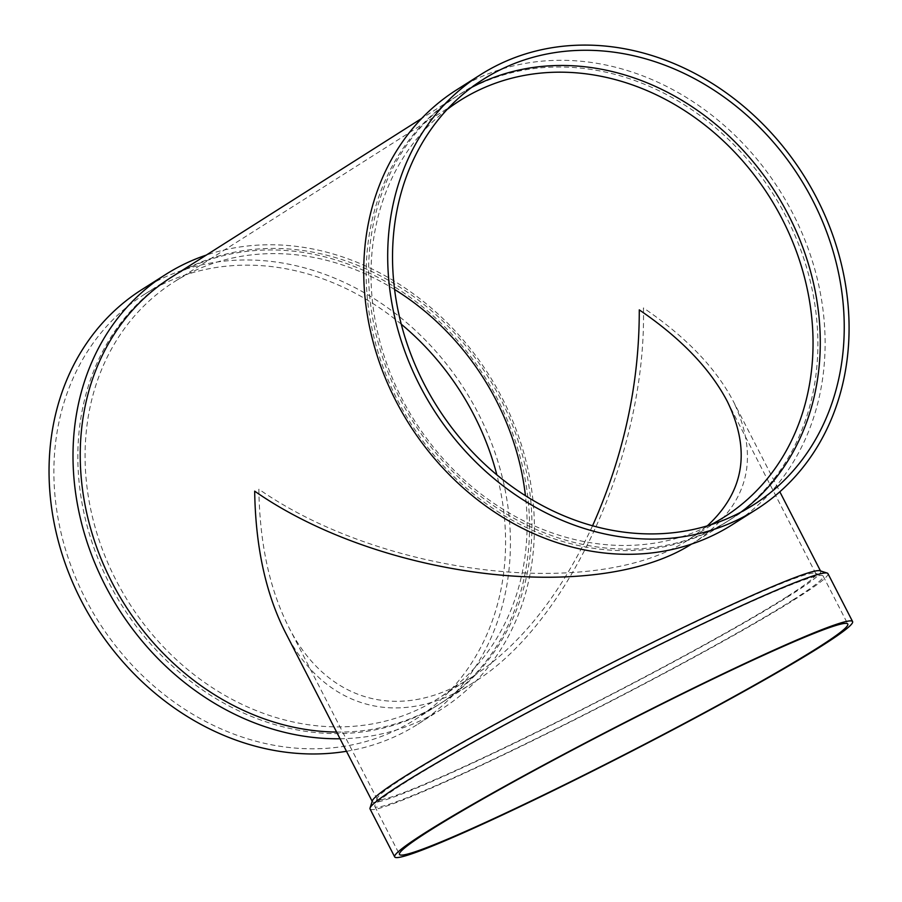 <?xml version="1.0" encoding="UTF-8"?>
<svg xmlns="http://www.w3.org/2000/svg" width="902" height="902" viewBox="0 0 902 902"><rect width="100%" height="100%" fill="white"/><g stroke="black" fill="none" stroke-linecap="round" stroke-linejoin="round"><path stroke-width="0.68" stroke-dasharray="4.51 3.38" d="M336.604 732.063A252.019 214.417 57.6 0 0 441.112 703.053A252.019 214.417 57.6 0 0 494.07 386.857A252.019 214.417 57.6 0 0 191.066 266.451A252.019 214.417 57.6 0 0 171.064 277.455M477.011 85.025A252.019 214.417 57.6 0 0 457.01 96.029A252.019 214.417 57.6 0 0 410.974 423.703A252.019 214.417 57.6 0 0 727.046 521.615A252.019 214.417 57.6 0 0 780.004 205.43A252.019 214.417 57.6 0 0 477.011 85.025M285.1 631.851C324.055 709.333 400.071 729.989 472.896 682.882C568.79 624.612 646.7 453.323 643.43 307.92C685.847 336.773 715.838 367.948 733.394 401.458L779.824 491.782M691.53 544.086L695.262 541.786C748.108 505.909 760.814 459.141 733.394 401.458M732.334 524.66A257.42 219.017 57.6 0 0 786.431 201.698A257.42 219.017 57.6 0 0 476.944 78.711A257.42 219.017 57.6 0 0 456.502 89.941M471.678 87.37A252.019 214.417 57.6 0 0 459.4 94.507A252.019 214.417 57.6 0 0 413.375 422.181A252.019 214.417 57.6 0 0 729.447 520.104A252.019 214.417 57.6 0 0 741.128 512.032M447.076 109.525A246.618 209.828 57.6 0 0 414.852 421.234A246.618 209.828 57.6 0 0 710.607 524.851M394.58 289.463A246.618 209.828 57.6 0 0 193.535 271.243A246.618 209.828 57.6 0 0 173.962 282.01A246.618 209.828 57.6 0 0 128.918 602.671A246.618 209.828 57.6 0 0 438.214 698.486A246.618 209.828 57.6 0 0 525.438 495.705M592.569 525.776C560.345 595.072 520.285 645.426 472.377 676.816C401.119 722.908 326.738 702.692 288.606 626.879C269.585 589.209 259.663 543.308 258.851 489.188C383.553 576.299 598.387 600.991 689.985 538.742L707.269 525.877M188.676 267.973A252.019 214.417 57.6 0 0 168.674 278.977A252.019 214.417 57.6 0 0 122.638 606.651A252.019 214.417 57.6 0 0 438.71 704.575A252.019 214.417 57.6 0 0 491.669 388.379A252.019 214.417 57.6 0 0 188.676 267.973M401.255 324.201A252.019 214.417 57.6 0 0 164.716 283.172A252.019 214.417 57.6 0 0 144.715 294.176A252.019 214.417 57.6 0 0 98.679 621.85A252.019 214.417 57.6 0 0 414.751 719.773A252.019 214.417 57.6 0 0 496.855 474.869M346.481 751.287A257.42 219.017 57.6 0 0 417.649 724.329A257.42 219.017 57.6 0 0 471.735 401.367A257.42 219.017 57.6 0 0 162.247 278.38A257.42 219.017 57.6 0 0 141.817 289.621M340.043 738.761A257.42 219.017 57.6 0 0 441.608 709.13A257.42 219.017 57.6 0 0 501.771 397.308A257.42 219.017 57.6 0 0 206.355 255.063M786.736 596.831A246.618 13.767 -27.2 0 1 542.948 728.917A246.618 13.767 -27.2 0 1 377.183 799.206A246.618 13.767 -27.2 0 1 377.171 798.349A246.618 13.767 -27.2 0 1 590.235 674.234A246.618 13.767 -27.2 0 1 815.183 573.244A246.618 13.767 -27.2 0 1 815.87 573.751A246.618 13.767 -27.2 0 1 786.736 596.831M793.365 599.661A252.019 14.071 -27.2 0 1 544.233 734.645A252.019 14.071 -27.2 0 1 374.837 806.478A252.019 14.071 -27.2 0 1 374.837 805.599A252.019 14.071 -27.2 0 1 592.558 678.755A252.019 14.071 -27.2 0 1 822.432 575.555A252.019 14.071 -27.2 0 1 823.143 576.074A252.019 14.071 -27.2 0 1 793.365 599.661M819.963 570.763A252.019 14.071 -27.2 0 1 820.673 571.282A252.019 14.071 -27.2 0 1 790.896 594.869A252.019 14.071 -27.2 0 1 541.775 729.853A252.019 14.071 -27.2 0 1 372.379 801.675A252.019 14.071 -27.2 0 1 372.368 800.796M827.946 573.616A257.42 14.376 -27.2 0 1 797.526 597.699A257.42 14.376 -27.2 0 1 543.06 735.57A257.42 14.376 -27.2 0 1 370.034 808.947M457.01 96.029L421.719 118.41M727.046 521.615L695.262 541.786M472.896 682.882L441.112 703.053M483.359 79.297L459.4 94.507M753.407 504.894L729.447 520.104M459.896 100.584L173.962 282.01M724.159 517.06L689.985 538.742M472.377 676.816L438.214 698.486M168.674 278.977L144.715 294.176M438.71 704.575L414.751 719.773M441.608 709.13L417.649 724.329M377.171 798.349L374.837 805.599M815.183 573.244L822.432 575.555M288.606 626.879L377.183 799.206M727.305 401.413L815.87 573.751M374.837 806.478L399.485 854.431M823.143 576.074L847.79 624.037"/><path stroke-width="1.35" d="M421.719 118.41L171.064 277.455A252.019 214.417 57.6 0 0 97.033 548.292A252.019 214.417 57.6 0 0 336.604 732.063M691.53 544.086C596.075 605.005 380.396 578.87 254.68 491.15C255.514 546.465 265.662 593.358 285.1 631.851L372.199 801.326M480.473 74.742L456.502 89.941A257.42 219.017 57.6 0 0 409.497 424.639A257.42 219.017 57.6 0 0 732.334 524.66L756.293 509.461A257.42 219.017 57.6 0 0 810.391 186.488A257.42 219.017 57.6 0 0 500.903 63.501A257.42 219.017 57.6 0 0 480.473 74.742A257.42 219.017 57.6 0 0 433.456 409.44A257.42 219.017 57.6 0 0 756.293 509.461M503.361 68.293A252.019 214.417 57.6 0 0 483.359 79.297A252.019 214.417 57.6 0 0 437.335 406.971A252.019 214.417 57.6 0 0 753.407 504.894A252.019 214.417 57.6 0 0 806.365 188.71A252.019 214.417 57.6 0 0 503.361 68.293M741.128 512.032A252.019 214.417 57.6 0 0 778.155 196.726A252.019 214.417 57.6 0 0 479.402 83.503A252.019 214.417 57.6 0 0 471.678 87.37M710.607 524.851A246.618 209.828 57.6 0 0 724.159 517.06A246.618 209.828 57.6 0 0 775.979 207.64A246.618 209.828 57.6 0 0 479.469 89.817A246.618 209.828 57.6 0 0 459.896 100.584A246.618 209.828 57.6 0 0 447.076 109.525M525.438 495.705A246.618 209.828 57.6 0 0 394.58 289.463M707.269 525.877C744.364 491.658 751.039 450.177 727.305 401.413C710.122 368.625 680.773 338.115 639.27 309.882C639.405 383.575 623.846 455.533 592.569 525.776M496.855 474.869A252.019 214.417 57.6 0 0 401.255 324.201M206.355 255.063A257.42 219.017 57.6 0 0 186.207 263.17A257.42 219.017 57.6 0 0 165.776 274.411L141.817 289.621A257.42 219.017 57.6 0 0 73.761 585.003A257.42 219.017 57.6 0 0 346.481 751.287M165.776 274.411A257.42 219.017 57.6 0 0 91.17 553.772A257.42 219.017 57.6 0 0 340.043 738.761M394.681 856.9L370.034 808.947A257.42 14.376 -27.2 0 1 370.034 808.045L372.368 800.796A252.019 14.071 -27.2 0 1 590.1 673.963A252.019 14.071 -27.2 0 1 819.963 570.763L827.224 573.074A257.42 14.376 -27.2 0 1 827.946 573.616L852.593 621.568A257.42 14.376 -27.2 0 1 822.173 645.652A257.42 14.376 -27.2 0 1 567.708 783.534A257.42 14.376 -27.2 0 1 394.681 856.9A257.42 14.376 -27.2 0 1 617.069 726.448A257.42 14.376 -27.2 0 1 852.593 621.568M370.034 808.045A257.42 14.376 -27.2 0 1 592.422 678.496A257.42 14.376 -27.2 0 1 827.224 573.074M818.013 647.625A252.019 14.071 -27.2 0 1 568.88 782.598A252.019 14.071 -27.2 0 1 399.485 854.431A252.019 14.071 -27.2 0 1 617.205 726.719A252.019 14.071 -27.2 0 1 847.79 624.037A252.019 14.071 -27.2 0 1 818.013 647.625M779.824 491.782L820.493 570.932"/></g></svg>
